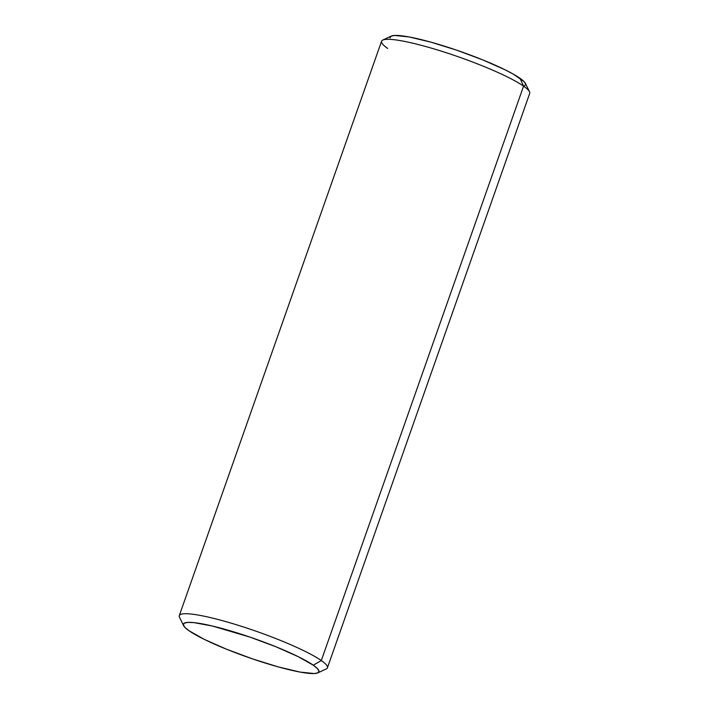 <?xml version="1.0" encoding="UTF-8"?>
<svg xmlns="http://www.w3.org/2000/svg" width="709" height="709" viewBox="0 0 709 709"><rect width="100%" height="100%" fill="white"/><g stroke="black" fill="none" stroke-linecap="round" stroke-linejoin="round"><path stroke-width="1.06" d="M317.792 672.885A71.831 9.873 19.4 0 1 258.758 660.983A71.831 9.873 19.4 0 1 189.011 630.735L204.148 639.305L226.437 649.187L252.493 658.883L278.345 666.921L300.049 672.07L314.317 673.55L317.924 672.823L318.97 671.139L317.402 668.56L313.298 665.202A71.831 9.873 19.4 0 1 317.792 672.885L326.211 668.95A78.531 10.795 -160.6 0 0 321.301 660.549A78.531 10.795 -160.6 0 0 234.892 624.274A78.531 10.795 -160.6 0 0 179.51 617.291L183.604 625.63A71.831 9.873 19.4 0 1 234.262 632.02A71.831 9.873 19.4 0 1 313.298 665.202L321.301 660.549L523.579 86.126L519.989 78.265A71.831 9.873 -160.6 0 0 450.242 48.017A71.831 9.873 -160.6 0 0 391.208 36.115L382.789 40.05A78.531 10.795 19.4 0 1 447.326 53.069A78.531 10.795 19.4 0 1 523.579 86.126A78.531 10.795 -160.6 0 0 442.221 51.429A78.531 10.795 -160.6 0 0 381.575 41.211L179.288 615.625A78.531 10.795 19.4 0 1 239.934 625.843A78.531 10.795 19.4 0 1 321.301 660.549A78.531 10.795 19.4 0 1 327.425 667.789L529.712 93.375A78.531 10.795 -160.6 0 0 523.579 86.126L321.301 660.549L313.298 665.202L298.161 656.631L275.872 646.75L249.816 637.054L212.363 626.02L194.027 622.644L187.991 622.387L184.384 623.114L183.339 624.797L184.898 627.376L189.011 630.735A71.831 9.873 19.4 0 1 183.604 625.63M387.699 48.451A78.531 10.795 19.4 0 1 382.789 40.05M524.616 85.886L525.661 84.203L524.102 81.624L513.493 74.232L504.852 69.695L482.563 59.813L456.507 50.117L430.655 42.079L408.951 36.93L394.683 35.45L391.076 36.177L390.03 37.861M523.579 86.126A78.531 10.795 19.4 0 1 529.49 91.709L525.396 83.37A71.831 9.873 -160.6 0 0 519.989 78.265L523.579 86.126"/></g></svg>
